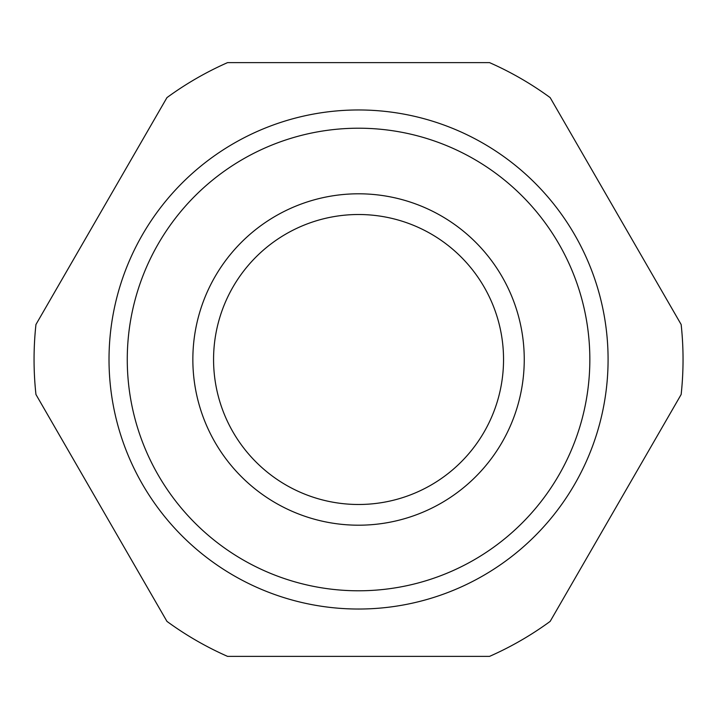 <?xml version="1.0" encoding="UTF-8"?>
<svg xmlns="http://www.w3.org/2000/svg" width="719" height="719" viewBox="0 0 719 719"><rect width="100%" height="100%" fill="white"/><g stroke="black" fill="none" stroke-linecap="round" stroke-linejoin="round"><path stroke-width="1.08" d="M524.25 359.5A165.703 165.703 0 0 0 275.701 215.997A165.703 165.703 0 0 0 275.701 503.003A165.703 165.703 0 0 0 524.25 359.5M127.263 359.5A231.293 231.293 0 0 1 474.198 159.196A231.293 231.293 0 0 1 474.198 559.804A231.293 231.293 0 0 1 127.263 359.5M608.085 359.5A249.538 249.538 0 0 0 233.783 143.396A249.538 249.538 0 0 0 233.783 575.604A249.538 249.538 0 0 0 608.085 359.5M503.543 359.5A144.986 144.986 0 0 0 286.063 233.936A144.986 144.986 0 0 0 286.063 485.064A144.986 144.986 0 0 0 503.543 359.5M489.549 62.625L227.555 62.625A324.494 324.494 0 0 0 166.952 97.613L35.95 324.512A324.494 324.494 0 0 0 35.95 394.488L166.952 621.387A324.494 324.494 0 0 0 227.555 656.375L489.549 656.375A324.494 324.494 0 0 0 550.161 621.387L681.154 394.488A324.494 324.494 0 0 0 681.154 324.512L550.161 97.613A324.494 324.494 0 0 0 489.549 62.625"/></g></svg>
